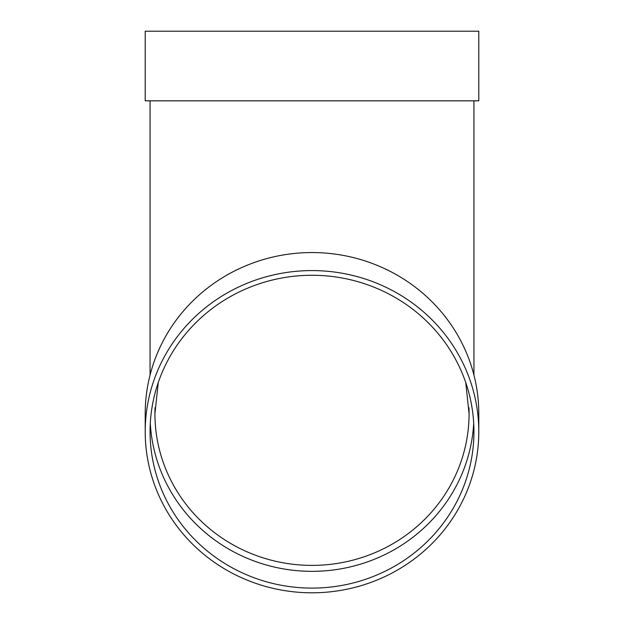 <?xml version="1.0" encoding="UTF-8"?>
<svg xmlns="http://www.w3.org/2000/svg" width="624" height="624" viewBox="0 0 624 624"><rect width="100%" height="100%" fill="white"/><g stroke="black" fill="none" stroke-linecap="round" stroke-linejoin="round"><path stroke-width="0.94" d="M473.702 423.306A161.936 156.421 0 0 1 312 571.342A161.936 156.421 0 0 1 150.298 423.306M145.205 431.691L145.205 413.665A166.795 161.109 0 0 1 312 252.556A166.795 161.109 0 0 1 478.795 413.665L478.795 431.691A166.795 161.109 0 0 1 312 592.8A166.795 161.109 0 0 1 145.205 431.691A166.795 161.109 0 0 1 312 270.582A166.795 161.109 0 0 1 478.795 431.691M145.205 100.831L478.795 100.831L478.795 31.2L145.205 31.2L145.205 100.831M312 275.27A161.936 156.421 0 0 1 473.936 431.691A161.936 156.421 0 0 1 312 588.104A161.936 156.421 0 0 1 150.064 431.691A161.936 156.421 0 0 1 312 275.27M155.048 407.659A157.076 151.726 180 0 0 154.924 413.665A157.076 151.726 180 0 0 312 565.391A157.076 151.726 180 0 0 469.076 413.665A157.076 151.726 180 0 0 468.952 407.659M154.924 413.665L158.278 382.504M469.076 413.665L465.722 382.504M150.064 100.831L150.064 375.071M473.936 100.831L473.936 375.071"/></g></svg>
